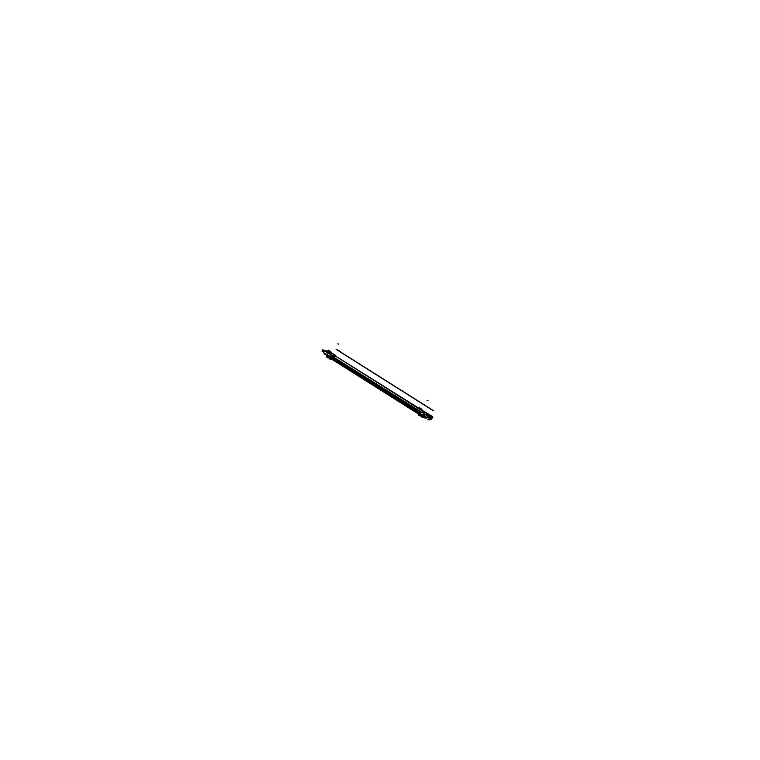 <?xml version="1.0" encoding="UTF-8"?>
<svg xmlns="http://www.w3.org/2000/svg" width="760" height="760" viewBox="0 0 760 760"><rect width="100%" height="100%" fill="white"/><g stroke="black" fill="none" stroke-linecap="round" stroke-linejoin="round"><path stroke-width="1.14" d="M325.802 351.595L328.947 352.564L325.802 351.595M331.835 353.077L328.472 351.11L331.835 353.077M327.417 351.158L330.847 353.144L327.417 351.148M330.381 353.039L327.474 351.205L330.372 353.01M327.588 352.697L329.356 353.029L327.484 351.642L329.356 353.02L327.398 352.583L329.356 353.01L327.588 352.697M327.608 352.526L325.916 351.395L328.595 352.555L326.154 351.604L327.142 351.633L328.595 352.555L327.608 352.526M331.464 353.067L328.472 351.11L331.464 353.067M428.868 414.371L431.87 416.309L428.868 414.371M430.702 416.185L427.32 414.228L430.702 416.185M427.414 414.333L430.322 416.176L427.414 414.333M425.647 412.328L421.762 412.224L425.638 412.319A1.586 0.902 122.3 0 1 425.847 412.395L431.404 416.204L425.429 412.233A0.893 0.703 91.5 0 0 425.344 412.224L421.448 412.129A0.893 0.703 91.5 0 1 421.591 412.148L428.393 416.413L432.288 416.518L425.505 412.233L421.619 412.138A1.586 0.902 122.3 0 0 420.137 413.582L426.569 417.601A1.586 0.902 122.3 0 1 428.003 416.204M428.44 414.533L432.079 416.433L428.003 416.119L428.887 415.691L427.433 414.779L425.344 414.266L428.887 415.691L425.344 414.257L428.887 415.691L425.752 414.732L428.887 415.691L429.295 416.157L428.003 416.119L424.403 414.095L422.55 415.065L424.403 414.095L427.927 416.423M426.132 414.751L428.545 415.682L425.866 414.533M330.837 358.682A8.274 4.693 122.3 0 0 331.692 359.185A8.274 4.693 122.3 0 1 330.837 358.682M330.866 358.691A1.121 0.636 122.3 0 1 330.809 357.722L331.047 357.048A1.045 0.589 122.3 0 1 332.006 356.126A1.045 0.589 122.3 0 0 331.047 357.048L330.78 357.741A1.13 0.646 122.3 0 0 330.79 358.625A8.265 4.693 122.3 0 0 331.664 359.176M335.806 356.221L332.072 356.126L335.806 356.221M335.341 355.366A1.501 0.855 -57.7 0 1 335.72 355.642A1.51 0.855 122.3 0 0 335.331 355.357L331.436 355.243L332.006 356.145L335.901 356.24L335.331 355.347A1.501 0.855 -57.7 0 1 335.72 355.651L336.138 356.43A1.045 0.589 122.3 0 0 335.891 356.231A1.045 0.589 122.3 0 1 336.138 356.43A1.036 0.589 122.3 0 0 335.797 356.24M332.053 356.183L420.574 412.101L332.053 356.183L335.787 356.278L424.298 412.186L335.787 356.278L332.053 356.183L421.458 412.129M331.968 356.183A0.988 0.56 122.3 0 0 331.151 356.905A0.988 0.56 122.3 0 1 331.968 356.183M331.217 358.891L419.368 414.57L331.217 358.891A8.208 4.665 -57.7 0 1 330.875 358.635L419.339 414.513A1.13 0.646 -57.7 0 1 419.377 413.706L419.653 413.012L331.084 357.048L330.819 357.741L419.368 413.697L330.819 357.741L331.084 357.048L330.79 357.76L329.755 357.285L330.04 356.563L331.075 357.038L419.644 412.993A1.045 0.589 -57.7 0 1 420.641 412.091L424.412 412.186L335.825 356.24L425.277 412.224A1.51 0.855 -57.7 0 1 425.305 412.224A0.893 0.703 -88.5 0 1 425.344 412.233A0.893 0.703 -88.5 0 0 425.296 412.224L421.543 412.129A0.893 0.703 -88.5 0 1 421.629 412.138A0.893 0.703 -88.5 0 0 421.553 412.129L424.412 412.186L335.834 356.24M330.771 357.884A1.073 0.608 122.3 0 0 330.828 358.587A1.073 0.608 122.3 0 1 330.771 357.884M327.474 355.005L328.101 353.267L325.118 351.13L328.519 351.015L335.322 355.214L336.129 356.421M332.405 353.372L328.519 351.015L325.118 351.13L328.101 353.267L327.455 354.986L329.745 356.43A1.586 0.902 -57.7 0 1 331.227 355.034L335.094 355.129L331.227 355.034A1.586 0.902 -57.7 0 0 329.716 356.469M329.973 358.815A8.806 4.997 122.3 0 1 329.545 358.483L327.19 356.991A8.806 4.997 122.3 0 0 327.455 357.209L327.294 357.077A1.672 0.95 -57.7 0 1 327.19 357A1.672 0.95 -57.7 0 1 327.161 355.613L329.536 357.115A1.672 0.95 -57.7 0 0 329.622 358.549L329.565 358.511A8.806 4.997 -57.7 0 0 329.925 358.786L327.541 357.266A8.806 4.997 122.3 0 0 327.617 357.323L329.973 358.815A8.806 4.997 122.3 0 0 330.21 358.948L330.21 358.938M327.019 355.471L327.294 357.077L327.199 355.68L329.479 357.124L329.745 356.402L329.469 357.133M322.164 350.987L323.665 351.937L322.373 351.11L323.01 349.856L324.624 350.835L322.772 349.733L324.729 350.968L328.728 351.063L324.729 350.968L328.187 353.153L324.729 350.968L328.728 351.063L332.187 353.257L328.187 353.153L324.729 350.968M430.046 419.13L430.815 417.915M430.853 417.952L430.094 419.149M428.726 417.658L429.124 416.651L432.126 416.746L431.747 417.715L432.126 416.727L431.727 417.734L432.126 416.746L429.115 416.67L428.735 417.639L426.854 417.069L428.735 417.639L429.115 416.67L427.88 416.404M429.78 419.624A1.282 0.731 122.3 0 0 431.224 418.57A1.282 0.731 122.3 0 1 429.979 419.672A1.282 0.731 122.3 0 1 429.618 418.522L429.894 417.715L429.618 418.522A1.282 0.731 122.3 0 0 429.742 419.606M431.224 418.57L431.575 417.753L431.224 418.57M432.174 416.746L427.699 416.299M432.259 416.746L431.803 417.715M429.115 416.67L427.984 416.204M423.063 416.043L423.652 417.278L422.351 417.116M420.27 413.668A1.586 0.902 122.3 0 1 421.772 412.224A1.586 0.902 122.3 0 0 420.28 413.611L422.57 415.065L422.417 417.164A0.598 0.494 131.6 0 0 422.503 417.183A0.598 0.494 131.6 0 1 422.408 417.154M325.736 351.528L329.802 354.094L325.736 351.528M324.881 351.063A1.586 0.902 -57.7 0 0 323.437 352.498L329.859 356.554A1.586 0.902 -57.7 0 1 331.351 355.11L335.236 355.214L328.462 350.93A1.586 0.902 -57.7 0 1 328.681 351.015A1.586 0.902 -57.7 0 1 328.776 351.091M327.798 351.158L330.819 353.067L327.798 351.158M332.187 353.257L328.187 353.153L332.187 353.257L328.728 351.063L332.187 353.257M325.869 351.614L325.403 351.11L325.869 351.614M327.465 351.604L328.976 352.564L327.465 351.604M328.89 352.507L329.356 353.01L328.89 352.507M331.531 353.087L328.5 351.177L331.531 353.087M328.577 352.516L327.57 352.498M327.636 352.535L326.116 351.576M326.183 351.623L327.19 351.642M327.123 351.604L328.643 352.564M421.857 416.879L421.183 416.86L421.857 416.879M427.737 414.285L430.758 416.204L427.737 414.285M428.678 414.2L432.136 416.385L428.127 416.28L424.669 414.095L428.127 416.28L432.136 416.385L428.127 416.28L424.669 414.095L428.678 414.2L432.136 416.385L428.678 414.2L424.669 414.095L428.678 414.2M427.158 415.596L429.305 416.147L427.158 415.596M428.925 415.701L427.405 414.741L428.925 415.691M425.344 414.248L427.5 414.798L425.344 414.248M423.225 413.117L427.291 415.682L423.225 413.117M428.516 415.653L427.509 415.625M427.576 415.663L426.065 414.713L427.082 414.77L428.545 415.682L427.548 415.663L426.094 414.741M425.856 414.513L427.13 414.779M427.072 414.732L428.583 415.691M421.154 416.936L422.028 416.964M420.498 412.11L331.93 356.165M424.108 415.625L423.728 416.603L422.36 415.748M419.32 413.829L330.752 357.884M327.17 355.423L326.391 355.129L326.781 354.151M419.71 412.851L331.141 356.905M423.852 417.363L423.909 417.401A1.073 0.608 -57.7 0 1 423.842 416.318L424.061 416.47M326.553 355.908A1.073 0.608 -57.7 0 1 326.515 354.834M419.32 414.485L330.752 358.54M423.766 417.297A8.208 4.665 122.3 0 0 424.175 417.61A8.208 4.665 122.3 0 0 426.987 417.867M327.57 357.827L328.444 357.846M426.493 417.601A7.761 4.408 122.3 0 1 424.412 417.231A7.761 4.408 122.3 0 1 424.023 416.926L423.7 416.727M424.07 416.964L424.127 416.328M424.004 416.613L424.394 415.634M336.423 356.611L331.341 356.041L330.04 359.375L332.063 359.423M331.208 356.944A0.988 0.56 -57.7 0 1 332.015 356.221L335.91 356.307M333.659 354.207L328.842 351.167M324.368 353.087L323.988 354.055L325.983 354.103M331.351 355.11L324.577 350.835L328.462 350.93M331.265 358.919A8.208 4.665 122.3 0 1 330.866 358.606A1.073 0.608 -57.7 0 1 330.819 357.922M330.866 357.789L331.151 357.067M328.358 350.93L335.131 355.214A1.586 0.902 -57.7 0 1 335.454 355.3A1.586 0.902 -57.7 0 1 335.673 355.556M326.923 355.775L326.458 357.019L327.237 357.038L327.455 354.986L329.745 356.43A1.586 0.902 -57.7 0 1 331.227 355.034A0.893 0.703 -88.5 0 1 331.455 355.281L335.35 355.376A0.893 0.703 -88.5 0 0 335.217 355.214M327.209 355.699L327.835 354.302M329.517 357.162L327.132 355.661L327.417 354.939L329.802 356.44L329.517 357.162L327.151 355.651M327.455 354.986L327.199 355.68L329.479 357.124A1.672 0.95 -57.7 0 0 329.517 358.463A1.672 0.95 -57.7 0 1 329.479 357.124L329.773 357.238A1.586 0.902 -57.7 0 0 329.821 358.549A0.893 0.731 133.1 0 1 329.488 358.445A1.672 0.95 -57.7 0 1 329.479 357.077L329.812 357.257A1.605 0.912 122.3 0 0 329.792 358.549A1.596 0.902 -57.7 0 1 329.783 357.285L330.058 356.592A1.501 0.855 -57.7 0 1 331.455 355.272A1.501 0.855 -57.7 0 0 330.058 356.592L329.783 357.285L329.745 356.43L329.783 357.285L330.058 356.592L330.961 357.01L329.878 356.506M329.868 356.526L330.058 356.639A1.492 0.845 -57.7 0 1 331.464 355.281M335.35 355.385A1.492 0.845 -57.7 0 1 335.74 355.67A1.501 0.855 -57.7 0 1 335.815 356.108M329.821 358.549A8.721 4.949 122.3 0 0 330.229 358.872A8.73 4.959 -57.7 0 1 329.868 358.606A0.893 0.731 -49.9 0 1 329.612 358.54A0.893 0.731 -48.5 0 0 329.868 358.606L330.324 358.653M332.101 356.145A1.036 0.589 122.3 0 0 331.056 357.086M330.952 357.038L330.02 356.63A1.51 0.855 122.3 0 1 331.541 355.252M330.344 358.596L329.783 358.549A8.74 4.959 122.3 0 0 330.229 358.891M324.786 350.968L322.933 349.762M324.757 350.968L322.8 349.724L322.116 350.94M323.399 350.065L322.553 349.819L322.022 351.167L322.962 351.187M419.795 415.368L418.637 415.34L419.938 412.005L425.163 412.214M430.065 418.608L430.91 417.971L430.958 418.637M430.996 418.551L430.141 419.188L430.094 418.532M432.202 416.689L431.005 419.757L427.88 419.681L429.077 416.613L432.174 416.508A1.586 0.902 122.3 0 1 432.497 416.594L425.724 412.319A1.586 0.902 122.3 0 0 425.514 412.243M431.898 417.687L432.193 416.727M432.174 416.508L428.003 416.119M429.039 416.433L432.183 416.755M426.806 417.135L432.354 417.781L426.806 417.135M429.97 417.829L429.685 418.589M431.328 418.551A1.282 0.731 -57.7 0 1 429.818 419.653A1.282 0.731 -57.7 0 1 429.723 418.503M431.291 418.637L431.604 417.876M423.443 414.865L422.341 417.582L424.213 417.63M432.497 416.594A1.586 0.902 122.3 0 1 432.62 418L432.259 417.772M431.88 416.252L427.063 413.202M330.819 357.741L419.377 413.649M419.644 412.965L419.786 414.152L420.166 413.516M426.578 417.591L420.071 413.449A1.501 0.855 122.3 0 1 421.496 412.129A1.492 0.845 122.3 0 0 420.052 413.487A1.51 0.855 -57.7 0 1 421.505 412.129A1.501 0.855 122.3 0 0 420.071 413.449L419.805 414.143A1.596 0.902 122.3 0 0 419.881 415.463A0.893 0.731 131.5 0 0 419.985 415.606L422.341 417.097L423.101 416.869M420.242 413.573L422.617 415.074L422.341 415.796L419.957 414.295L420.242 413.573M422.959 414.39L422.284 415.748L422.969 416.034M423.263 415.558L422.284 415.72M423.814 417.335L425.258 417.572M424.469 412.186L425.372 412.224M419.434 414.647A1.13 0.646 -57.7 0 1 419.377 413.706L419.805 414.171A1.596 0.902 122.3 0 0 419.748 415.302L419.757 415.321A1.605 0.912 -57.7 0 1 419.824 414.124A1.586 0.902 122.3 0 0 419.738 415.273L420.014 415.634A0.893 0.731 -48.3 0 0 419.985 415.606A1.672 0.95 122.3 0 1 419.976 414.238L422.351 415.739A1.672 0.95 122.3 0 0 422.437 417.173L422.009 416.908M419.377 413.668L420.033 414.276A1.672 0.95 122.3 0 0 420.062 415.653A1.672 0.95 122.3 0 0 420.052 415.673L419.738 415.273M420.09 415.691L421.876 416.822L420.09 415.691A8.806 4.997 122.3 0 0 420.46 415.967L420.413 415.938A8.806 4.997 -57.7 0 1 419.985 415.606M423.633 417.791A8.806 4.997 -57.7 0 1 423.082 417.601L424.849 417.915L423.092 417.601M422.474 417.24L421.942 416.908L422.474 417.24A8.806 4.997 -57.7 0 1 422.341 417.097M419.834 415.435A8.74 4.959 -57.7 0 1 419.824 415.425L419.824 415.425A0.893 0.731 -46.9 0 0 420.042 415.644L420.042 415.644A1.672 0.95 122.3 0 1 420.005 414.305L419.653 413.012A1.045 0.589 -57.7 0 1 420.641 412.091L425.277 412.224M328.197 350.217L330.572 351.728M328.481 350.265L330.97 351.861M419.501 407.892L421.876 409.393M419.472 407.769L422.047 409.365M326.448 354.977L327.056 355.366M433.703 410.799L336.376 349.324M433.418 410.799L336.091 349.315M330.78 357.741A1.13 0.646 122.3 0 0 330.79 358.625M331.293 355.034L335.036 355.129L331.93 353.172L335.036 355.129L331.293 355.034L327.655 352.735L331.293 355.034M331.398 355.119A0.893 0.703 91.5 0 1 331.522 355.262L335.264 355.366A0.893 0.703 91.5 0 0 335.141 355.214A0.893 0.703 91.5 0 1 335.264 355.366L335.768 356.155L335.255 355.347L331.522 355.262L332.034 356.06L331.512 355.252A0.893 0.703 91.5 0 0 331.398 355.119L324.995 351.053M327.294 357.077L327.019 355.462M330.229 358.881A8.73 4.959 -57.7 0 1 329.868 358.606L329.868 358.606A0.893 0.731 -48.5 0 1 329.602 358.53M340.784 352.108L338.19 350.474M340.195 351.51L337.829 350.018M338.523 344.536L337.953 343.644M322.506 351.148L323.01 349.856M429.979 418.513L430.882 418.532L429.979 418.513M425.562 412.319L421.828 412.214L425.467 414.523L421.828 412.214L425.562 412.319L428.611 414.238L425.562 412.319M421.752 412.224A1.586 0.902 122.3 0 0 420.28 413.611L422.978 416.014L420.005 414.305A1.672 0.95 122.3 0 0 420.042 415.644M419.634 412.984L420.071 413.449L419.805 414.143L419.377 413.706M420.28 413.611L420.005 414.305L422.284 415.748L422.019 416.908M419.007 407.749L421.601 409.383M420.28 413.601L420.005 414.323M419.606 408.348L421.962 409.839M427.091 400.482L427.994 400.52M330.875 358.635L419.339 414.513M335.122 355.138A1.586 0.902 -57.7 0 1 335.322 355.214L335.74 355.67M327.608 357.276L329.565 358.511M329.812 358.549A1.596 0.902 -57.7 0 1 329.783 357.285L330.695 357.694M332.034 356.06L331.522 355.262M335.768 356.155L335.264 355.366M423.073 416.024L423.12 416.917M420.156 413.526L419.653 413.012M420.669 412.091L421.543 412.129M419.662 414.76L421.543 415.948M328.681 351.015L335.454 355.3M424.403 412.186L425.305 412.224M419.938 415.568L420.527 416.014"/></g></svg>

